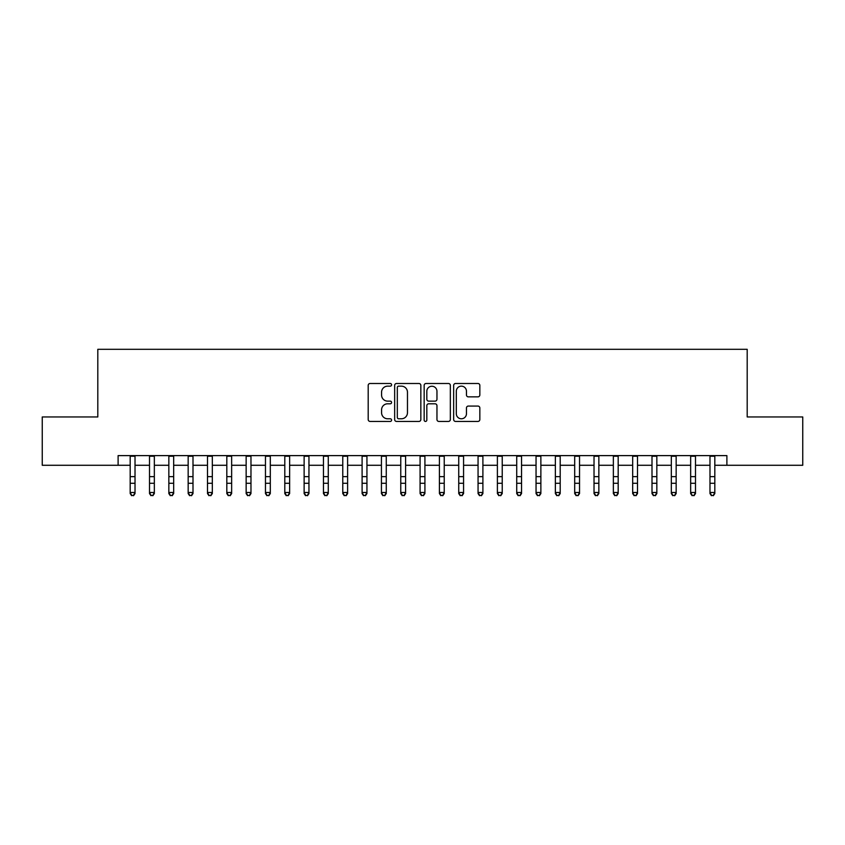 <?xml version="1.0" encoding="UTF-8"?>
<svg xmlns="http://www.w3.org/2000/svg" width="845" height="845" viewBox="0 0 845 845"><rect width="100%" height="100%" fill="white"/><g stroke="black" fill="none" stroke-linecap="round" stroke-linejoin="round"><path stroke-width="1.27" d="M391.584 384.824A1.331 1.331 0 0 0 390.253 383.493L370.099 383.493A1.901 1.901 0 0 0 368.198 385.394L368.198 419.542A1.901 1.901 0 0 0 370.099 421.433L390.253 421.433A1.331 1.331 0 0 0 391.584 420.102A1.331 1.331 0 0 0 390.253 418.782L387.644 418.782A6.073 6.073 0 0 1 381.57 412.709L381.57 409.867A6.073 6.073 0 0 1 387.644 403.794L390.253 403.794A1.331 1.331 0 0 0 391.584 402.463A1.331 1.331 0 0 0 390.253 401.132L387.644 401.132A6.073 6.073 0 0 1 381.57 395.069L381.57 392.217A6.073 6.073 0 0 1 387.644 386.154L390.253 386.154A1.331 1.331 0 0 0 391.584 384.824M477.943 396.865A1.901 1.901 0 0 0 479.833 394.974L479.833 385.394A1.901 1.901 0 0 0 477.943 383.493L455.561 383.493A1.901 1.901 0 0 0 453.659 385.394L453.659 419.542A1.901 1.901 0 0 0 455.561 421.433L477.943 421.433A1.901 1.901 0 0 0 479.833 419.542L479.833 407.966A1.901 1.901 0 0 0 477.943 406.065L468.362 406.065A1.901 1.901 0 0 0 466.461 407.966L466.461 413.701A5.07 5.07 0 0 1 461.391 418.782A5.07 5.07 0 0 1 456.311 413.701L456.311 391.224A5.07 5.07 0 0 1 461.391 386.154A5.07 5.07 0 0 1 466.461 391.224L466.461 394.974A1.901 1.901 0 0 0 468.362 396.865L477.943 396.865M118.11 465.278L42.25 465.278L42.25 416.955L97.809 416.955L97.809 349.312L747.191 349.312L747.191 416.955L802.75 416.955L802.75 465.278L726.89 465.278L726.89 455.613L118.11 455.613L118.11 465.278L130.183 465.278M420.842 385.394A1.901 1.901 0 0 0 418.94 383.493L396.558 383.493A1.901 1.901 0 0 0 394.657 385.394L394.657 419.542A1.901 1.901 0 0 0 396.558 421.433L418.94 421.433A1.901 1.901 0 0 0 420.842 419.542L420.842 385.394M426.06 383.493L448.441 383.493A1.901 1.901 0 0 1 450.343 385.394L450.343 419.542A1.901 1.901 0 0 1 448.441 421.433L438.861 421.433A1.901 1.901 0 0 1 436.96 419.542L436.96 405.684A1.901 1.901 0 0 0 435.069 403.794L428.711 403.794A1.901 1.901 0 0 0 426.82 405.684L426.82 420.102A1.331 1.331 0 0 1 425.489 421.433A1.331 1.331 0 0 1 424.158 420.102L424.158 385.394A1.901 1.901 0 0 1 426.06 383.493M135.02 465.278L149.512 465.278M154.339 465.278L168.842 465.278M173.669 465.278L188.16 465.278M192.998 465.278L207.49 465.278M212.327 465.278L226.819 465.278M231.646 465.278L246.148 465.278M250.976 465.278L265.467 465.278M270.305 465.278L284.797 465.278M289.634 465.278L304.126 465.278M308.953 465.278L323.455 465.278M328.282 465.278L342.774 465.278M347.612 465.278L362.104 465.278M366.941 465.278L381.433 465.278M386.26 465.278L400.762 465.278M405.589 465.278L420.081 465.278M424.919 465.278L439.411 465.278M444.238 465.278L458.74 465.278M463.567 465.278L478.059 465.278M482.896 465.278L497.388 465.278M502.226 465.278L516.717 465.278M521.545 465.278L536.047 465.278M540.874 465.278L555.366 465.278M560.203 465.278L574.695 465.278M579.533 465.278L594.024 465.278M598.851 465.278L613.354 465.278M618.181 465.278L632.673 465.278M637.51 465.278L652.002 465.278M656.84 465.278L671.331 465.278M676.158 465.278L690.661 465.278M695.488 465.278L709.98 465.278M714.817 465.278L726.89 465.278M398.65 386.154A1.331 1.331 0 0 0 397.319 387.475L397.319 417.451A1.331 1.331 0 0 0 398.65 418.782L401.396 418.782A6.073 6.073 0 0 0 407.47 412.709L407.47 392.217A6.073 6.073 0 0 0 401.396 386.154L398.65 386.154M436.96 391.32A5.07 5.07 0 0 0 431.89 386.249A5.07 5.07 0 0 0 426.82 391.32L426.82 399.241A1.901 1.901 0 0 0 428.711 401.132L435.069 401.132A1.901 1.901 0 0 0 436.96 399.241L436.96 391.32M135.02 455.613L135.02 493.554L133.563 495.688L131.64 495.254L133.563 495.688M130.183 455.613L130.183 492.487L135.02 492.487L133.563 495.254M131.64 495.688L130.183 493.554L130.183 492.487L131.64 495.254M154.339 455.613L154.339 493.554L152.892 495.688L150.959 495.254L152.892 495.688M149.512 455.613L149.512 492.487L154.339 492.487L152.892 495.254M150.959 495.688L149.512 493.554L149.512 492.487L150.959 495.254M173.669 455.613L173.669 493.554L172.222 495.688L170.289 495.254L172.222 495.688M168.842 455.613L168.842 492.487L173.669 492.487L172.222 495.254M170.289 495.688L168.842 493.554L168.842 492.487L170.289 495.254M192.998 455.613L192.998 493.554L191.551 495.688L189.618 495.254L191.551 495.688M188.16 455.613L188.16 492.487L192.998 492.487L191.551 495.254M189.618 495.688L188.16 493.554L188.16 492.487L189.618 495.254M212.327 455.613L212.327 493.554L210.87 495.688L208.937 495.254L210.87 495.688M207.49 455.613L207.49 492.487L212.327 492.487L210.87 495.254M208.937 495.688L207.49 493.554L207.49 492.487L208.937 495.254M231.646 455.613L231.646 493.554L230.199 495.688L228.266 495.254L230.199 495.688M226.819 455.613L226.819 492.487L231.646 492.487L230.199 495.254M228.266 495.688L226.819 493.554L226.819 492.487L228.266 495.254M250.976 455.613L250.976 493.554L249.528 495.688L247.596 495.254L249.528 495.688M246.148 455.613L246.148 492.487L250.976 492.487L249.528 495.254M247.596 495.688L246.148 493.554L246.148 492.487L247.596 495.254M270.305 455.613L270.305 493.554L268.858 495.688L266.925 495.254L268.858 495.688M265.467 455.613L265.467 492.487L270.305 492.487L268.858 495.254M266.925 495.688L265.467 493.554L265.467 492.487L266.925 495.254M289.634 455.613L289.634 493.554L288.177 495.688L286.244 495.254L288.177 495.688M284.797 455.613L284.797 492.487L289.634 492.487L288.177 495.254M286.244 495.688L284.797 493.554L284.797 492.487L286.244 495.254M308.953 455.613L308.953 493.554L307.506 495.688L305.573 495.254L307.506 495.688M304.126 455.613L304.126 492.487L308.953 492.487L307.506 495.254M305.573 495.688L304.126 493.554L304.126 492.487L305.573 495.254M328.282 455.613L328.282 493.554L326.835 495.688L324.902 495.254L326.835 495.688M323.455 455.613L323.455 492.487L328.282 492.487L326.835 495.254M324.902 495.688L323.455 493.554L323.455 492.487L324.902 495.254M347.612 455.613L347.612 493.554L346.165 495.688L344.232 495.254L346.165 495.688M342.774 455.613L342.774 492.487L347.612 492.487L346.165 495.254M344.232 495.688L342.774 493.554L342.774 492.487L344.232 495.254M366.941 455.613L366.941 493.554L365.484 495.688L363.551 495.254L365.484 495.688M362.104 455.613L362.104 492.487L366.941 492.487L365.484 495.254M363.551 495.688L362.104 493.554L362.104 492.487L363.551 495.254M386.26 455.613L386.26 493.554L384.813 495.688L382.88 495.254L384.813 495.688M381.433 455.613L381.433 492.487L386.26 492.487L384.813 495.254M382.88 495.688L381.433 493.554L381.433 492.487L382.88 495.254M405.589 455.613L405.589 493.554L404.142 495.688L402.209 495.254L404.142 495.688M400.762 455.613L400.762 492.487L405.589 492.487L404.142 495.254M402.209 495.688L400.762 493.554L400.762 492.487L402.209 495.254M424.919 455.613L424.919 493.554L423.461 495.688L421.539 495.254L423.461 495.688M420.081 455.613L420.081 492.487L424.919 492.487L423.461 495.254M421.539 495.688L420.081 493.554L420.081 492.487L421.539 495.254M444.238 455.613L444.238 493.554L442.791 495.688L440.858 495.254L442.791 495.688M439.411 455.613L439.411 492.487L444.238 492.487L442.791 495.254M440.858 495.688L439.411 493.554L439.411 492.487L440.858 495.254M463.567 455.613L463.567 493.554L462.12 495.688L460.187 495.254L462.12 495.688M458.74 455.613L458.74 492.487L463.567 492.487L462.12 495.254M460.187 495.688L458.74 493.554L458.74 492.487L460.187 495.254M482.896 455.613L482.896 493.554L481.449 495.688L479.516 495.254L481.449 495.688M478.059 455.613L478.059 492.487L482.896 492.487L481.449 495.254M479.516 495.688L478.059 493.554L478.059 492.487L479.516 495.254M502.226 455.613L502.226 493.554L500.768 495.688L498.835 495.254L500.768 495.688M497.388 455.613L497.388 492.487L502.226 492.487L500.768 495.254M498.835 495.688L497.388 493.554L497.388 492.487L498.835 495.254M521.545 455.613L521.545 493.554L520.097 495.688L518.165 495.254L520.097 495.688M516.717 455.613L516.717 492.487L521.545 492.487L520.097 495.254M518.165 495.688L516.717 493.554L516.717 492.487L518.165 495.254M540.874 455.613L540.874 493.554L539.427 495.688L537.494 495.254L539.427 495.688M536.047 455.613L536.047 492.487L540.874 492.487L539.427 495.254M537.494 495.688L536.047 493.554L536.047 492.487L537.494 495.254M560.203 455.613L560.203 493.554L558.756 495.688L556.823 495.254L558.756 495.688M555.366 455.613L555.366 492.487L560.203 492.487L558.756 495.254M556.823 495.688L555.366 493.554L555.366 492.487L556.823 495.254M579.533 455.613L579.533 493.554L578.075 495.688L576.142 495.254L578.075 495.688M574.695 455.613L574.695 492.487L579.533 492.487L578.075 495.254M576.142 495.688L574.695 493.554L574.695 492.487L576.142 495.254M598.851 455.613L598.851 493.554L597.404 495.688L595.471 495.254L597.404 495.688M594.024 455.613L594.024 492.487L598.851 492.487L597.404 495.254M595.471 495.688L594.024 493.554L594.024 492.487L595.471 495.254M618.181 455.613L618.181 493.554L616.734 495.688L614.801 495.254L616.734 495.688M613.354 455.613L613.354 492.487L618.181 492.487L616.734 495.254M614.801 495.688L613.354 493.554L613.354 492.487L614.801 495.254M637.51 455.613L637.51 493.554L636.063 495.688L634.13 495.254L636.063 495.688M632.673 455.613L632.673 492.487L637.51 492.487L636.063 495.254M634.13 495.688L632.673 493.554L632.673 492.487L634.13 495.254M656.84 455.613L656.84 493.554L655.382 495.688L653.449 495.254L655.382 495.688M652.002 455.613L652.002 492.487L656.84 492.487L655.382 495.254M653.449 495.688L652.002 493.554L652.002 492.487L653.449 495.254M676.158 455.613L676.158 493.554L674.711 495.688L672.778 495.254L674.711 495.688M671.331 455.613L671.331 492.487L676.158 492.487L674.711 495.254M672.778 495.688L671.331 493.554L671.331 492.487L672.778 495.254M695.488 455.613L695.488 493.554L694.041 495.688L692.108 495.254L694.041 495.688M690.661 455.613L690.661 492.487L695.488 492.487L694.041 495.254M692.108 495.688L690.661 493.554L690.661 492.487L692.108 495.254M714.817 455.613L714.817 493.554L713.36 495.688L711.437 495.254L713.36 495.688M709.98 455.613L709.98 492.487L714.817 492.487L713.36 495.254M711.437 495.688L709.98 493.554L709.98 492.487L711.437 495.254M135.02 476.643L130.183 476.643M135.02 483.266L130.183 483.266M135.02 456.237L130.183 456.237M154.339 476.643L149.512 476.643M154.339 483.266L149.512 483.266M154.339 456.237L149.512 456.237M173.669 476.643L168.842 476.643M173.669 483.266L168.842 483.266M173.669 456.237L168.842 456.237M192.998 476.643L188.16 476.643M192.998 483.266L188.16 483.266M192.998 456.237L188.16 456.237M212.327 476.643L207.49 476.643M212.327 483.266L207.49 483.266M212.327 456.237L207.49 456.237M231.646 476.643L226.819 476.643M231.646 483.266L226.819 483.266M231.646 456.237L226.819 456.237M250.976 476.643L246.148 476.643M250.976 483.266L246.148 483.266M250.976 456.237L246.148 456.237M270.305 476.643L265.467 476.643M270.305 483.266L265.467 483.266M270.305 456.237L265.467 456.237M289.634 476.643L284.797 476.643M289.634 483.266L284.797 483.266M289.634 456.237L284.797 456.237M308.953 476.643L304.126 476.643M308.953 483.266L304.126 483.266M308.953 456.237L304.126 456.237M328.282 476.643L323.455 476.643M328.282 483.266L323.455 483.266M328.282 456.237L323.455 456.237M347.612 476.643L342.774 476.643M347.612 483.266L342.774 483.266M347.612 456.237L342.774 456.237M366.941 476.643L362.104 476.643M366.941 483.266L362.104 483.266M366.941 456.237L362.104 456.237M386.26 476.643L381.433 476.643M386.26 483.266L381.433 483.266M386.26 456.237L381.433 456.237M405.589 476.643L400.762 476.643M405.589 483.266L400.762 483.266M405.589 456.237L400.762 456.237M424.919 476.643L420.081 476.643M424.919 483.266L420.081 483.266M424.919 456.237L420.081 456.237M444.238 476.643L439.411 476.643M444.238 483.266L439.411 483.266M444.238 456.237L439.411 456.237M463.567 476.643L458.74 476.643M463.567 483.266L458.74 483.266M463.567 456.237L458.74 456.237M482.896 476.643L478.059 476.643M482.896 483.266L478.059 483.266M482.896 456.237L478.059 456.237M502.226 476.643L497.388 476.643M502.226 483.266L497.388 483.266M502.226 456.237L497.388 456.237M521.545 476.643L516.717 476.643M521.545 483.266L516.717 483.266M521.545 456.237L516.717 456.237M540.874 476.643L536.047 476.643M540.874 483.266L536.047 483.266M540.874 456.237L536.047 456.237M560.203 476.643L555.366 476.643M560.203 483.266L555.366 483.266M560.203 456.237L555.366 456.237M579.533 476.643L574.695 476.643M579.533 483.266L574.695 483.266M579.533 456.237L574.695 456.237M598.851 476.643L594.024 476.643M598.851 483.266L594.024 483.266M598.851 456.237L594.024 456.237M618.181 476.643L613.354 476.643M618.181 483.266L613.354 483.266M618.181 456.237L613.354 456.237M637.51 476.643L632.673 476.643M637.51 483.266L632.673 483.266M637.51 456.237L632.673 456.237M656.84 476.643L652.002 476.643M656.84 483.266L652.002 483.266M656.84 456.237L652.002 456.237M676.158 476.643L671.331 476.643M676.158 483.266L671.331 483.266M676.158 456.237L671.331 456.237M695.488 476.643L690.661 476.643M695.488 483.266L690.661 483.266M695.488 456.237L690.661 456.237M714.817 476.643L709.98 476.643M714.817 483.266L709.98 483.266M714.817 456.237L709.98 456.237"/></g></svg>
